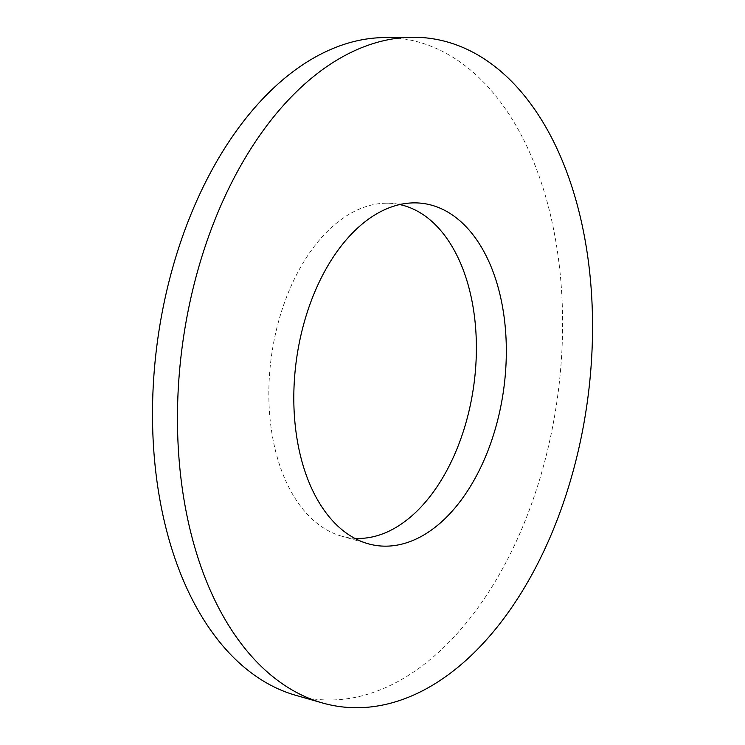 <?xml version="1.0" encoding="UTF-8"?>
<svg xmlns="http://www.w3.org/2000/svg" width="745" height="745" viewBox="0 0 745 745"><rect width="100%" height="100%" fill="white"/><g stroke="black" fill="none" stroke-linecap="round" stroke-linejoin="round"><path stroke-width="0.56" stroke-dasharray="3.73 2.79" d="M384.075 37.576A333.108 201.96 -82.3 0 1 499.141 100.249A333.108 201.96 -82.3 0 1 533.96 497.092A333.108 201.96 -82.3 0 1 295.569 695.253M354.797 538.346A168.575 102.205 -82.3 0 1 341.247 536.037A168.575 102.205 -82.3 0 1 300.961 506.74A168.575 102.205 -82.3 0 1 279.003 319.847A168.575 102.205 -82.3 0 1 386.04 203.208A168.575 102.205 -82.3 0 1 399.72 204.558M386.04 203.208L413.81 202.873M341.247 536.037L367.946 543.701"/><path stroke-width="1.12" d="M322.259 702.908L295.569 695.253A333.108 201.96 -82.3 0 1 215.957 637.357A333.108 201.96 -82.3 0 1 172.579 268.07A333.108 201.96 -82.3 0 1 384.075 37.576L411.845 37.25A337.159 204.419 -82.3 0 1 528.317 100.677A337.159 204.419 -82.3 0 1 563.555 502.344A337.159 204.419 -82.3 0 1 322.259 702.908A337.159 204.419 -82.3 0 1 241.687 644.313A337.159 204.419 -82.3 0 1 197.779 270.537A337.159 204.419 -82.3 0 1 411.845 37.25M399.72 204.558A168.575 102.205 -82.3 0 1 444.271 234.917A168.575 102.205 -82.3 0 1 465.243 425.218A168.575 102.205 -82.3 0 1 354.797 538.346M326.692 513.696A172.626 104.663 -82.3 0 1 304.211 322.324A172.626 104.663 -82.3 0 1 413.81 202.873A172.626 104.663 -82.3 0 1 473.438 235.355A172.626 104.663 -82.3 0 1 491.486 441.003A172.626 104.663 -82.3 0 1 367.946 543.701A172.626 104.663 -82.3 0 1 326.692 513.696"/></g></svg>
